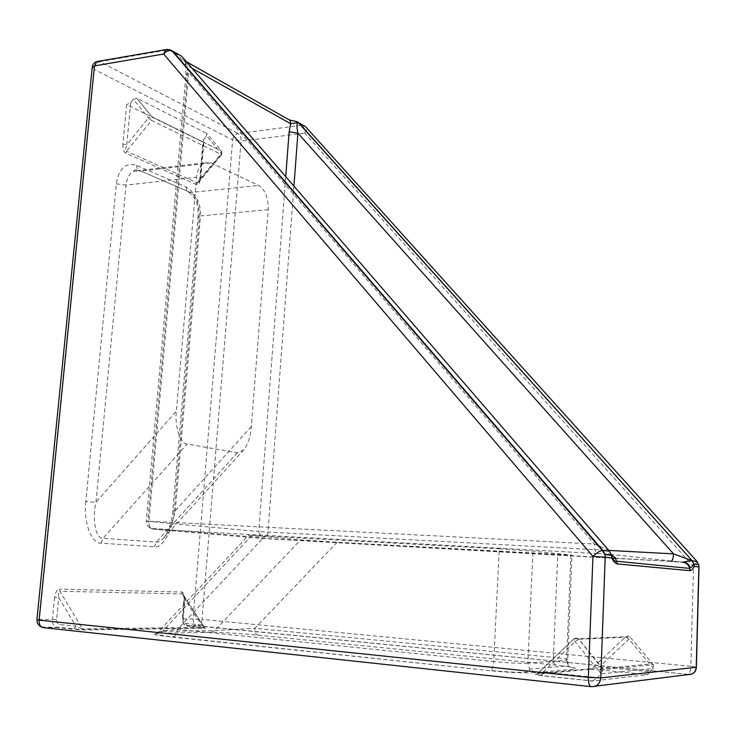 <?xml version="1.0" encoding="UTF-8"?>
<svg xmlns="http://www.w3.org/2000/svg" width="736" height="736" viewBox="0 0 736 736"><rect width="100%" height="100%" fill="white"/><g stroke="black" fill="none" stroke-linecap="round" stroke-linejoin="round"><path stroke-width="0.55" stroke-dasharray="3.68 2.76" d="M649.796 671.802L653.458 668.417L653.43 664.682L602.996 669.576L601.33 673.863L653.458 668.417L628.921 639.188L625.729 636.732L573.887 638.903L575.064 641.626L601.33 673.863L597.356 677.589L543.214 671.968L541.678 675.694L592.526 681.058L647.606 674.691L600.558 669.953L599.546 666.807L649.796 671.802L647.606 674.691M290.646 120.244L295.007 121.376L301.843 125.258L238.05 133.501L99.838 61.686L168.792 49.735L177.744 54.823L182.086 59.699L288.852 119.664M200.256 179.17L203.421 142.379L126.675 104.65L122.894 144.21L126.758 144.734C125.663 148.23 125.589 150.392 126.528 151.239L151.579 120.437L221.168 154.413L221.83 154.532L221.38 153.603L206.595 135.985L204.12 138.975L200.735 178.259L199.769 178.802L200.256 179.17C199.704 183.2 198.49 185.03 196.604 184.662L125.736 153.152C123.648 151.736 122.7 148.746 122.894 144.21M499.256 548.835L248.621 535.238L300.564 539.847L337.171 542.257L571.955 555.119L532.938 551.172L499.256 548.835L493.755 661.535L177.615 629.39L159.114 631.378L214.618 630.669L254.868 628.259C254.794 632.518 255.935 634.828 258.281 635.196C243.147 633.595 217.497 632.049 210.533 632.325L158.047 633.282C148.792 633.687 153.539 634.966 172.288 637.109L173.19 636.953C175.637 635.867 177.109 633.346 177.615 629.39L265.08 535.918M211.039 162.914L258.548 185.435C265.245 189.805 268.474 197.874 268.217 209.631L251.344 426.586C250.553 436.595 247.968 444.406 243.598 450.018L237.378 452.806L187.146 444.02C180.486 444.185 174.496 426.144 176.373 411.12L196.613 177.247C197.395 169.998 199.852 165.204 203.982 162.877L211.039 162.914L141.036 171.111L190.449 192.538L258.548 185.435M206.595 135.985L206.65 133.345L221.462 150.963L221.38 153.603L200.735 178.259L198.729 182.114L221.83 154.532L221.554 151.082L221.913 152.619L221.168 154.413L197.34 182.878L198.784 182.059L199.769 178.802L202.961 141.68L204.12 138.975M136.767 98.21L133.372 99.378L148.506 117.953L151.92 116.748L136.767 98.21L206.65 133.345M133.372 99.378L130.76 102.626L126.675 104.65M203.421 142.379L202.961 141.68M592.526 681.058L597.356 677.589M304.778 133.133C307.004 130.189 307.216 127.981 305.412 126.537L301.843 125.258C303.867 126.785 304.851 129.407 304.778 133.133L693.505 566.683L690.837 666.264L202.05 619.418L241.104 141.128L304.778 133.133M697.213 561.743L693.505 566.683L699.007 566.95M611.358 554.751L608.7 554.153L609.408 551.144C610.126 550.868 605.121 548.486 594.403 544.024L148.939 521.217L188.692 72.386L183.908 58.852M268.217 209.631L200.496 215.924L175.242 510.655C172.951 522.118 169.022 531.3 163.466 538.2L163.456 538.209C160.779 541.024 158.396 542.331 156.308 542.119L103.049 538.264C95.809 539.258 91.844 519.57 95.974 502.292L126.022 185.104L196.613 177.247M251.344 426.586L175.242 510.655L172.84 510.674L174.165 510.848L199.3 217.966C199.686 202.878 195.233 192.528 185.932 186.916L136.445 165.278C125.7 162.159 118.993 168.351 116.306 183.834L85.836 501.566L95.974 502.292L176.373 411.12M163.456 538.209C165.269 537.262 171.884 525.108 172.84 510.674L198.067 217.148L199.3 217.966M600.558 669.953L589.72 669.318L599.546 666.807L628.921 639.188L630.099 637.109L652.547 663.808L602.793 668.555L578.836 639.225L630.099 637.109L627.946 635.959L625.729 636.732L591.891 668.573L537.464 673.633L536.388 674.452L541.944 675.602L592.839 680.966M602.996 669.576L578.735 639.234L575.064 641.626L543.214 671.968L537.464 673.633L574.172 638.664L576.288 638.066L578.836 639.225L576.527 637.965L574.135 638.811L537.593 673.652L535.265 674.461L589.72 669.318M653.43 664.682L652.547 663.808M130.76 102.626L126.758 144.734L148.506 117.953L151.579 120.437L152.37 118.505L151.92 116.748L221.554 151.082L152.012 116.877L136.638 98.155M184.423 599.463L183.908 599.472L184.874 599.619L183.236 619.188C183.218 621.598 184.138 623.015 185.987 623.438L201.462 624.965L202.832 627.596L205.583 628.231L83.959 629.915L73.6 629.298L75.918 626.262L82.469 628.866L59.901 591.284L182.298 593.906L184.874 599.619L201.462 624.965L204.415 627.228L182.712 594.044C183.034 592.535 184.294 597.871 183.908 599.472L182.27 619.013L182.786 618.985L184.423 599.463C184.589 595.019 183.733 592.526 181.847 592.011L59.469 589.14L59.901 591.284C58.742 591.661 58.374 593.786 58.797 597.641L54.593 597.402C55.347 592.379 56.976 589.628 59.469 589.14M181.847 592.011L182.298 593.906L204.166 627.302L205.583 628.231M615.535 558.21L671.453 561.366L615.664 558.422M612.656 558.256L263.7 538.568L153.07 529.184L597.328 553.573C595.369 552.81 594.394 549.626 594.403 544.024L188.692 72.386L186.006 74.437L187.413 75.716L147.899 521.355L258.732 531.567L285.724 176.649M293.498 191.921L267.978 532.202C267.61 535.504 266.496 537.584 264.629 538.448L261.151 537.602L150.365 528.117L153.07 529.184C150.208 528.485 148.828 525.826 148.939 521.217L146.308 521.18L186.006 74.437L185.27 62.643L186.374 61.714L187.091 65.504L181.553 56.129M177.744 54.823L179.234 54.814M182.086 59.699L185.297 60.453M285.927 118.376L286.497 118.34M295.007 121.376L295.688 121.339M172.288 637.109L489.67 670.625C509.827 672.575 525.072 673.265 535.412 672.713L573.776 669.19C579.057 668.334 573.16 666.991 556.094 665.151L258.281 635.196M541.678 675.694L535.265 674.461M202.832 627.596L187.367 626.06L197.634 625.94L688.648 674.415C689.899 673.256 690.626 670.542 690.837 666.264L696.385 667.046M595.157 686.21L590.861 686.624M54.593 597.402L52.412 619.519L38.916 619.574C38.714 623.144 39.762 625.674 42.072 627.182L43.654 627.688L57.141 627.532L73.6 629.298M36.91 619.822L38.916 619.574L93.895 69.212L232.659 139.941L193.071 618.948L182.786 618.985C182.666 622.095 183.696 624.312 185.886 625.618L196.162 625.508C193.982 624.211 192.952 622.021 193.071 618.948L202.05 619.418C201.618 622.868 200.358 625.011 198.269 625.848L688.648 674.415M85.836 501.566C83.113 521.438 91.595 544.254 101.025 543.14L154.376 546.747C162.647 548.789 173.3 529.101 174.165 510.848M293.931 186.144L293.535 191.388M612.554 558.044L264.629 538.448L261.151 537.602L258.732 531.567L608.764 550.408M597.328 553.573L608.7 554.153L682.447 562.221L670.855 561.531M192.078 68.31L187.091 65.504L187.413 75.716M337.171 542.257L254.868 628.259L553.426 657.395L557.759 554.659M251.675 535.596L162.27 631.534L158.047 633.282M210.533 632.325L214.618 630.669L300.564 539.847M237.378 452.806L156.308 542.119L154.376 546.747M101.025 543.14L103.049 538.264L187.146 444.02M570.851 554.999L566.573 660.229L527.905 663.154L532.938 551.172M58.797 597.641L75.918 626.262L59.478 624.533C57.518 624.054 56.571 622.454 56.635 619.73L58.797 597.641M56.635 619.73L52.412 619.519C52.219 623.042 53.268 625.545 55.568 627.035L83.288 629.694L204.958 628.038L204.166 627.302L82.469 628.866L83.959 629.915M196.604 184.662L197.34 182.878L126.528 151.239L125.736 153.152M167.983 49.395L169.639 49.671M98.615 61.281L99.838 61.686C96.591 62.643 94.613 65.154 93.895 69.212L92.175 67.73L92.212 66.976M185.987 623.438L187.367 626.06L185.886 625.618C184.276 625.812 183.071 623.604 182.27 619.013L183.236 619.188M232.659 139.941C233.238 136.381 235.042 134.237 238.05 133.501C240.166 134.964 241.178 137.503 241.104 141.128L232.659 139.941M116.306 183.834L126.022 185.104C126.859 178.075 129.416 173.42 133.704 171.138L141.036 171.111L137.485 169.574L136.445 165.278M203.982 162.877L133.704 171.138L134.182 170.283L137.485 169.574L190.449 192.538C197.432 196.733 200.781 204.525 200.496 215.924L198.067 217.148C198.941 204.792 195.242 196.089 186.972 191.038L185.932 186.916M527.905 663.154C520.14 663.476 508.76 662.943 493.755 661.535C493.405 666.108 492.274 669.061 490.369 670.404C504.197 671.701 525.053 673.56 529.267 671.177L529.607 669.125L527.905 663.154M556.094 665.151C554.3 664.82 553.408 662.234 553.426 657.395C564.834 658.564 569.59 659.465 567.695 660.091L566.573 660.229L568.229 665.832L567.695 660.091L571.955 555.119M489.67 670.625L173.19 636.953C159.666 635.343 154.275 634.128 157.007 633.31L248.621 535.238M535.412 672.713L529.607 669.125L568.229 665.832L573.776 669.19M41.409 626.934L57.546 627.477L59.478 624.533M150.365 528.117L147.899 521.355L146.308 521.18C146.326 524.234 147.678 526.544 150.365 528.117M163.466 538.2L243.598 450.018M671.453 561.366L684.195 562.092"/><path stroke-width="1.1" d="M611.754 557.897L605.213 557.216L600.769 677.92L696.238 667.267L698.869 566.886L694.232 566.407C692.916 569.094 691.509 570.52 690.018 570.694L617.099 563.896C615.14 563.371 613.364 561.366 611.754 557.897L611.496 555.275L609.408 551.144L181.553 56.129L171.884 50.729C168.967 50.057 166.207 51.161 163.622 54.041L94.484 65.909L39.137 620.163L588.34 677.359L592.958 556.379C596.62 552.975 599.73 550.988 602.278 550.408L609.408 551.144M288.852 119.664L290.646 120.244M608.764 550.408L673.532 553.868L691.702 560.574L697.213 561.743M183.908 58.852L181.553 56.129L179.234 54.814M295.688 121.339L298.19 122.507C296.654 122.958 296.562 126.491 297.905 133.106L289.128 131.845L290.72 123.749L192.078 68.31M293.931 186.144L297.905 133.106L673.532 553.868C673.339 557.787 672.649 560.28 671.453 561.366M690.018 570.694L689.77 568.422C688.592 564.724 686.154 562.663 682.447 562.221L691.72 560.62M286.497 118.34L289.984 120.308C294.998 120.998 297.73 121.716 298.172 122.48L692.116 560.657L693.984 564.181L698.62 564.678L696.762 561.191L305.412 126.537L298.172 122.489L290.72 123.749L289.984 120.308L186.392 61.723M694.232 566.407L693.984 564.181M617.099 563.896L616.842 561.264L689.761 568.413C691.334 567.824 686.578 561.715 684.186 562.092L688.114 564.227L689.172 565.616C690.11 567.658 690.616 569.701 693.772 563.592L691.73 560.62M611.634 555.726L611.772 556.214C611.791 556.315 613.52 561.881 616.648 561.504L615.241 557.787L611.358 554.751M185.297 60.453L186.346 61.677M298.586 122.654L692.116 560.657M688.648 674.415C693.386 674.342 695.962 671.95 696.376 667.248L696.238 667.267C695.63 672.115 692.972 674.544 688.261 674.572L595.157 686.21M590.861 686.624L43.654 627.688C40.508 627.265 38.999 624.763 39.137 620.163L36.92 619.684L92.175 67.73L94.484 65.909L96.812 61.594L98.615 61.281M169.639 49.671L172.62 51.051L602.848 550.399L604.955 554.567L611.496 555.275M92.212 66.976C92.653 64.244 94.18 62.45 96.812 61.594L165.867 49.616L171.884 50.729L602.278 550.408L604.955 554.567L605.213 557.216L592.958 556.379L163.622 54.041L165.867 49.616L167.983 49.395M293.535 191.388L293.498 191.921M615.664 558.422L612.656 558.256M285.724 176.649L289.128 131.845M588.34 677.359C588.331 683.247 589.352 686.357 591.413 686.679C596.887 686.679 600.006 683.762 600.769 677.92L588.34 677.359M699.007 566.95L696.385 667.046M699.007 566.904L698.62 564.678L699.007 566.904M36.91 619.822C36.92 623.116 38.419 625.49 41.409 626.934M615.535 558.21L612.554 558.044"/></g></svg>
